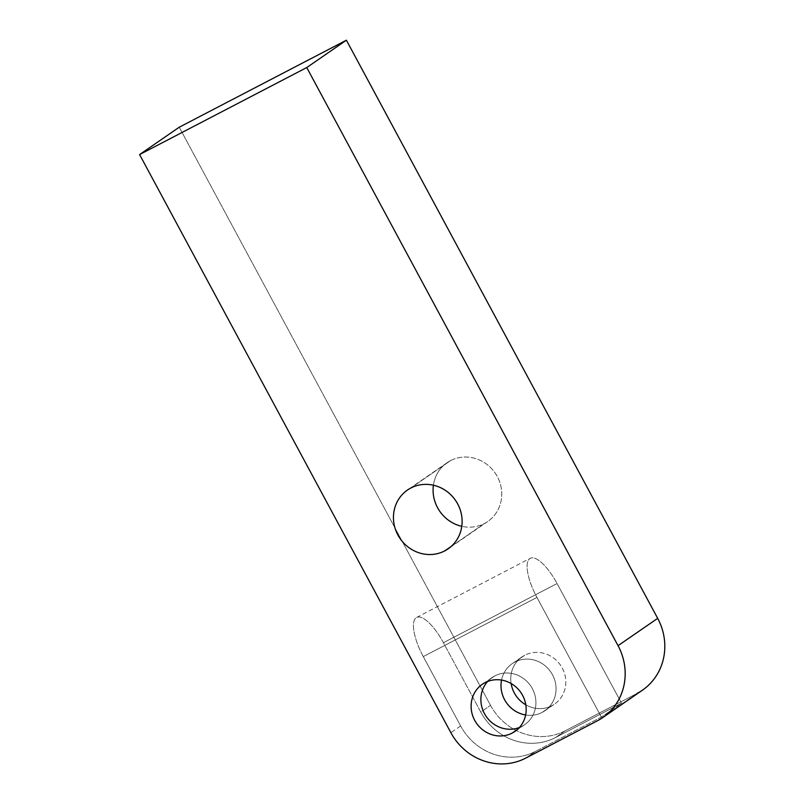 <?xml version="1.0" encoding="UTF-8"?>
<svg xmlns="http://www.w3.org/2000/svg" width="804" height="804" viewBox="0 0 804 804"><rect width="100%" height="100%" fill="white"/><g stroke="black" fill="none" stroke-linecap="round" stroke-linejoin="round"><path stroke-width="0.6" stroke-dasharray="4.02 3.01" d="M179.232 127.213L490.52 705.349L480.772 712.083A57.144 53.798 -124.6 0 0 555.604 737.489A57.144 53.798 55.4 0 1 480.772 712.083L443.416 642.697L557.082 583.533L621.512 703.178L555.604 737.489L565.353 730.756A57.144 53.798 55.4 0 1 490.52 705.349L179.232 127.213L490.52 705.349A57.144 53.798 -124.6 0 0 565.353 730.756L636.989 693.47L597.362 720.816M512.259 663.632L522.007 656.898A28.653 26.974 55.4 0 0 511.123 683.521A28.653 26.974 55.4 0 1 524.71 655.28A28.653 26.974 55.4 0 1 562.237 668.024A28.653 26.974 55.4 0 1 551.856 705.701A28.653 26.974 55.4 0 1 525.806 704.806A28.653 26.974 55.4 0 0 551.856 705.701L542.107 712.424A28.653 26.974 -124.6 0 0 544.81 710.806A28.653 26.974 -124.6 0 0 551.644 673.3A28.653 26.974 -124.6 0 0 514.952 662.004L524.71 655.28A28.653 26.974 55.4 0 1 561.403 666.566A28.653 26.974 55.4 0 1 554.559 704.073A28.653 26.974 55.4 0 1 551.856 705.701L542.107 712.424A28.653 26.974 -124.6 0 0 552.479 674.747A28.653 26.974 -124.6 0 0 514.952 662.004A28.653 26.974 -124.6 0 0 501.545 680.083A28.653 26.974 55.4 0 1 514.952 662.004A28.653 26.974 -124.6 0 0 512.259 663.632A28.653 26.974 -124.6 0 0 501.545 680.083M433.416 485.234A35.738 33.647 55.4 0 1 450.491 460.662L410.854 488.008L450.491 460.662A35.738 33.647 55.4 0 0 447.114 462.682A35.738 33.647 55.4 0 0 433.416 485.234A35.738 33.647 55.4 0 1 450.491 460.662A35.738 33.647 55.4 0 1 497.294 476.551A35.738 33.647 55.4 0 1 484.35 523.545A35.738 33.647 55.4 0 1 461.787 526.329A35.738 33.647 55.4 0 0 484.35 523.545L451.185 546.439L484.35 523.545A35.738 33.647 55.4 0 0 487.716 521.525L448.089 548.871M485.073 682.626L494.822 675.903A28.653 26.974 55.4 0 0 492.118 677.531A28.653 26.974 55.4 0 0 487.646 681.47A28.653 26.974 55.4 0 1 494.822 675.903A28.653 26.974 55.4 0 1 531.514 687.189A28.653 26.974 55.4 0 1 524.67 724.695A28.653 26.974 55.4 0 1 521.977 726.324L517.404 729.479L521.977 726.324A28.653 26.974 55.4 0 1 519.404 727.489A28.653 26.974 55.4 0 0 521.977 726.324A28.653 26.974 55.4 0 0 532.348 688.646A28.653 26.974 55.4 0 0 494.822 675.903L485.073 682.626L494.822 675.903A28.653 26.974 55.4 0 1 533.022 689.973A28.653 26.974 55.4 0 1 519.404 727.489M522.007 656.898A28.653 26.974 55.4 0 1 524.71 655.28L514.952 662.004A28.653 26.974 55.4 0 1 555.484 683.048A28.653 26.974 55.4 0 1 525.635 714.977A28.653 26.974 -124.6 0 0 542.107 712.424L551.856 705.701M525.716 758.112L535.464 751.388A57.144 53.798 55.4 0 1 460.642 725.972A57.144 53.798 -124.6 0 0 535.464 751.388L525.716 758.112L535.464 751.388L601.372 717.078L536.951 597.422L423.286 656.597A36.28 12.15 -117.5 0 1 416.593 617.462A36.28 12.15 -117.5 0 1 443.416 642.697L480.772 712.083L490.52 705.349L480.772 712.083L443.416 642.697A36.28 12.15 62.5 0 0 416.16 617.723A36.28 12.15 62.5 0 0 423.286 656.597L460.642 725.972L450.883 732.705M636.989 693.47L565.353 730.756L555.604 737.489L621.512 703.178L601.372 717.078L621.512 703.178L601.372 717.078L535.464 751.388L601.372 717.078L536.951 597.422L423.286 656.597L460.642 725.972L423.286 656.597L536.951 597.422A36.28 12.15 -117.5 0 1 529.826 558.559A36.28 12.15 -117.5 0 1 557.082 583.533L621.512 703.178L555.604 737.489L565.353 730.756L636.989 693.47A57.144 53.798 55.4 0 0 642.376 690.224M525.635 714.977A28.653 26.974 -124.6 0 0 542.107 712.424M410.854 488.008L450.491 460.662A35.738 33.647 55.4 0 1 496.249 474.742A35.738 33.647 55.4 0 1 487.716 521.525M423.286 656.597A36.28 12.15 -117.5 0 1 416.16 617.723A36.28 12.15 -117.5 0 1 443.416 642.697L557.082 583.533A36.28 12.15 62.5 0 0 530.268 558.298A36.28 12.15 62.5 0 0 536.951 597.422A36.28 12.15 -117.5 0 1 529.826 558.559A36.28 12.15 -117.5 0 1 557.082 583.533L621.512 703.178M511.123 683.521A28.653 26.974 55.4 0 1 524.71 655.28A28.653 26.974 55.4 0 1 565.805 681.43A28.653 26.974 55.4 0 1 525.806 704.806M450.491 460.662A35.738 33.647 55.4 0 1 501.234 487.938A35.738 33.647 55.4 0 1 461.787 526.329M514.952 662.004L524.71 655.28M443.416 642.697L557.082 583.533M487.646 681.47A28.653 26.974 55.4 0 1 494.822 675.903M517.404 729.479L521.977 726.324M451.185 546.439L484.35 523.545M601.372 717.078L536.951 597.422M555.604 737.489A57.144 53.798 55.4 0 1 480.772 712.083M565.353 730.756A57.144 53.798 55.4 0 1 490.52 705.349M535.464 751.388A57.144 53.798 55.4 0 1 460.642 725.972M544.81 710.806L554.559 704.073M524.67 724.695L514.922 731.429M492.118 677.531L482.37 684.254M447.114 462.682L407.487 490.038M416.593 617.462L530.268 558.298"/><path stroke-width="1.21" d="M618.045 645.682L306.756 67.556L618.045 645.682A57.144 53.798 -124.6 0 1 597.362 720.816A57.144 53.798 -124.6 0 0 618.045 645.682L657.682 618.336A57.144 53.798 55.4 0 1 636.989 693.47A57.144 53.798 -124.6 0 0 657.682 618.336L346.393 40.2L179.232 127.213L139.594 154.569L179.232 127.213L139.594 154.569L450.883 732.705L139.594 154.569L306.756 67.556L618.045 645.682L657.682 618.336A57.144 53.798 55.4 0 1 642.376 690.224L602.749 717.58A57.144 53.798 -124.6 0 0 618.045 645.682L657.682 618.336L346.393 40.2L306.756 67.556L139.594 154.569L450.883 732.705A57.144 53.798 -124.6 0 0 525.716 758.112L597.362 720.816A57.144 53.798 -124.6 0 0 602.749 717.58M525.806 704.806A28.653 26.974 55.4 0 1 511.123 683.521A28.653 26.974 55.4 0 0 525.806 704.806A28.653 26.974 55.4 0 1 511.123 683.521M461.787 526.329A35.738 33.647 55.4 0 1 433.416 485.234A35.738 33.647 55.4 0 0 461.787 526.329A35.738 33.647 55.4 0 1 433.416 485.234M517.404 729.479L512.228 733.047A28.653 26.974 -124.6 0 0 514.922 731.429A28.653 26.974 -124.6 0 0 521.766 693.922A28.653 26.974 -124.6 0 0 485.073 682.626A28.653 26.974 55.4 0 1 522.6 695.37A28.653 26.974 55.4 0 1 512.228 733.047A28.653 26.974 55.4 0 1 474.692 720.304A28.653 26.974 55.4 0 1 485.073 682.626A28.653 26.974 -124.6 0 0 482.37 684.254A28.653 26.974 -124.6 0 0 475.526 721.761A28.653 26.974 -124.6 0 0 512.228 733.047L517.404 729.479L512.228 733.047M501.545 680.083A28.653 26.974 -124.6 0 0 525.635 714.977A28.653 26.974 55.4 0 1 501.545 680.083A28.653 26.974 -124.6 0 0 525.635 714.977M519.404 727.489A28.653 26.974 55.4 0 1 486.189 716.434A28.653 26.974 55.4 0 1 487.646 681.47A28.653 26.974 55.4 0 0 486.189 716.434A28.653 26.974 55.4 0 0 519.404 727.489A28.653 26.974 55.4 0 1 486.189 716.434A28.653 26.974 55.4 0 1 487.646 681.47M450.883 732.705A57.144 53.798 -124.6 0 0 525.716 758.112A57.144 53.798 -124.6 0 1 450.883 732.705M410.854 488.008A35.738 33.647 55.4 0 1 457.657 503.907A35.738 33.647 55.4 0 1 444.723 550.901A35.738 33.647 55.4 0 1 397.91 535.002A35.738 33.647 55.4 0 1 410.854 488.008A35.738 33.647 -124.6 0 0 407.487 490.038A35.738 33.647 -124.6 0 0 398.955 536.821A35.738 33.647 -124.6 0 0 444.723 550.901A35.738 33.647 -124.6 0 0 448.089 548.871A35.738 33.647 -124.6 0 0 456.622 502.098A35.738 33.647 -124.6 0 0 410.854 488.008A35.738 33.647 55.4 0 1 462.129 521.716A35.738 33.647 55.4 0 1 410.382 548.65A35.738 33.647 55.4 0 1 410.854 488.008M451.185 546.439L444.723 550.901M346.393 40.2L179.232 127.213L346.393 40.2L306.756 67.556L346.393 40.2L657.682 618.336M485.073 682.626A28.653 26.974 55.4 0 1 526.178 709.651A28.653 26.974 55.4 0 1 484.691 731.248A28.653 26.974 55.4 0 1 485.073 682.626M306.756 67.556L139.594 154.569"/></g></svg>
